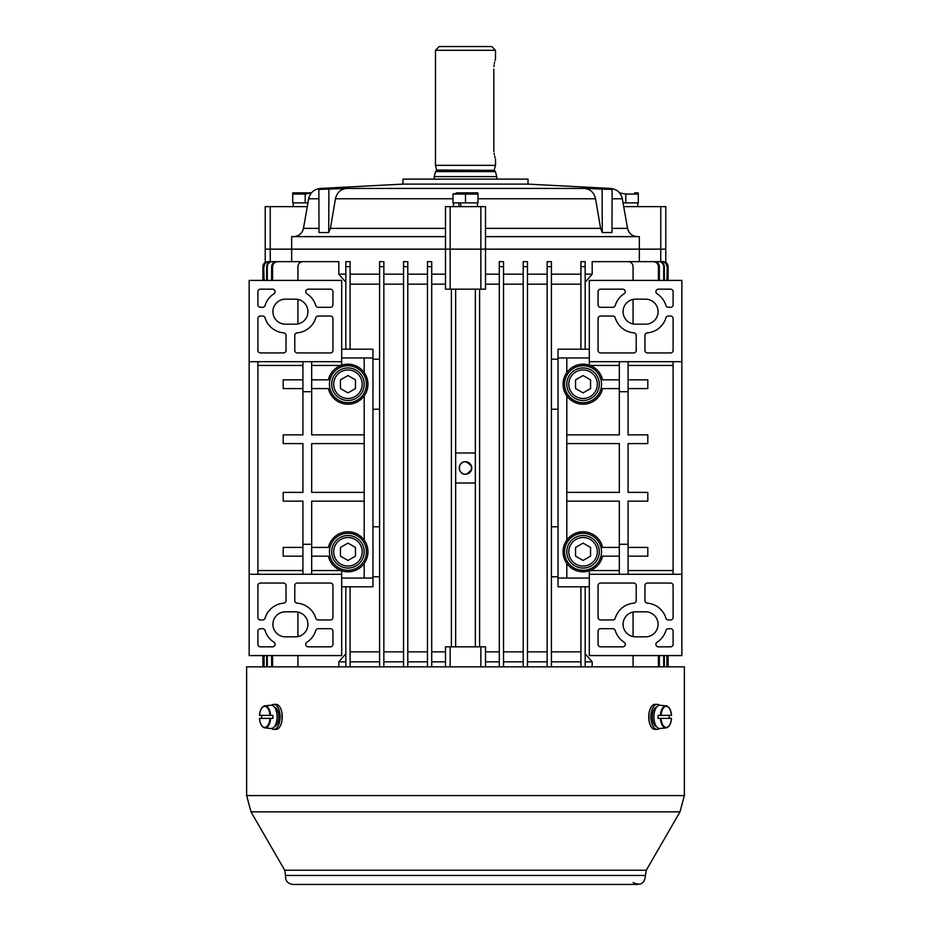 <?xml version="1.0" encoding="UTF-8"?>
<svg xmlns="http://www.w3.org/2000/svg" width="931" height="931" viewBox="0 0 931 931"><rect width="100%" height="100%" fill="white"/><g stroke="black" fill="none" stroke-linecap="round" stroke-linejoin="round"><path stroke-width="1.4" d="M595.549 198.757L600.588 228.374L602.276 232.552L611.981 232.552L612.121 189.424L584.493 188.446C590.382 189.133 594.059 192.566 595.549 198.757L478.01 198.757M318.879 189.424L346.507 188.446C340.618 189.133 336.941 192.566 335.451 198.757L330.412 228.374L328.724 232.552L319.019 232.552L318.879 189.424L333.996 188.446L320.334 188.446C314.061 189.179 310.174 192.624 308.673 198.757L318.914 198.757M485.505 236.637L639.329 236.637L639.329 249.147L485.505 249.147L660.766 249.147L639.329 249.147L639.329 261.646L663.093 261.646C666.13 261.948 667.795 263.613 668.097 266.65L668.097 280.406L668.097 266.65C667.806 263.613 666.13 261.948 663.093 261.646M263.834 263.764L262.903 266.65C263.205 263.613 264.87 261.948 267.907 261.646L291.682 261.646L291.671 249.147L445.495 249.147L265.23 249.147L291.671 249.147L291.671 236.637L445.495 236.637M480.862 289.169L480.862 249.147L485.505 249.147L445.495 249.147L445.495 206.624L485.505 206.624L485.505 289.169L445.495 289.169L445.495 249.147L450.139 249.147L450.139 206.624M665.77 262.426L665.77 249.147L660.766 249.147L665.77 249.147L665.77 206.624L623.712 206.624M528.028 184.117L402.972 184.117L402.972 179.113L528.028 179.113L528.028 184.117L610.666 188.446C616.939 189.179 620.826 192.624 622.327 198.757L627.541 228.374C628.832 233.506 632.114 236.265 637.398 236.637M612.121 189.424L597.004 188.446L610.666 188.446M265.23 262.426L265.23 206.624L307.288 206.624M328.887 189.424L328.724 232.552M602.113 189.424L602.276 232.552M645.439 875.466L285.561 875.466L284.7 870.229L250.998 811.844L246.645 795.586L246.645 666.84L684.355 666.84L684.355 795.586L680.002 811.844L646.3 870.229L645.439 875.466C644.671 883.624 640.563 885.986 633.115 882.576M281.988 720.606L281.988 713.134M649.012 713.134L649.012 720.606M637.747 202.877L637.782 206.624M634.546 192.868L638.294 192.938M623.048 202.877L638.294 202.877L638.294 194.055L625.795 194.055L619.627 192.938M625.795 202.877L625.795 194.055M456.749 192.868L477.882 192.868L456.749 192.868M452.99 194.055L452.99 202.877L478.01 202.877L478.01 194.055L452.99 194.055L456.749 193.136M465.5 202.877L465.5 194.055M461.02 206.624L460.403 202.877M458.646 202.877L459.204 206.624M292.823 192.868L311.431 192.868L292.706 192.938M307.952 202.877L292.706 202.877L292.706 194.055L305.205 194.055L311.373 192.938M305.205 202.877L305.205 194.055M657.146 704.36L654.982 704.36A12.51 6.249 90 0 0 648.732 716.87A12.51 6.249 90 0 0 654.982 729.38L657.146 729.38A12.51 6.249 -90 0 1 650.897 716.87A12.51 6.249 -90 0 1 657.146 704.36A12.51 6.249 -90 0 1 659.439 705.233M659.439 728.508A12.51 6.249 -90 0 1 657.146 729.38M656.553 707.129A9.822 4.911 90 0 0 652.247 716.87A9.822 4.911 90 0 0 656.553 726.611M658.066 715.369L661.033 715.369A10.544 5.272 90 0 1 666.247 706.326A10.544 5.272 90 0 1 671.46 715.369L658.066 715.369A11.265 5.633 90 0 0 658.066 718.371L671.321 718.371M660.382 715.369A11.044 5.516 -90 0 1 666.13 705.849L660.044 705.233A11.661 5.83 90 0 0 659.753 705.209A11.661 5.83 90 0 0 653.981 718.453A11.661 5.83 90 0 0 660.044 728.508L666.13 727.891A11.044 5.516 -90 0 1 660.382 718.371M669.226 718.371A11.265 5.633 90 0 0 669.226 715.369M658.066 718.371L661.033 718.371A10.544 5.272 90 0 0 666.247 727.414A10.544 5.272 90 0 0 671.46 718.371M273.854 729.38L276.018 729.38A12.51 6.249 -90 0 0 282.268 716.87A12.51 6.249 -90 0 0 276.018 704.36L273.854 704.36A12.51 6.249 90 0 1 280.103 716.87A12.51 6.249 90 0 1 273.854 729.38A12.51 6.249 90 0 1 271.561 728.508M271.561 705.233A12.51 6.249 90 0 1 273.854 704.36M274.447 726.611A9.822 4.911 -90 0 0 278.753 716.87A9.822 4.911 -90 0 0 274.447 707.129M272.934 718.371L269.967 718.371A10.544 5.272 -90 0 1 264.753 727.414A10.544 5.272 -90 0 1 259.54 718.371L272.934 718.371A11.265 5.633 -90 0 0 272.934 715.369L259.54 715.369A10.544 5.272 -90 0 1 264.753 706.326A10.544 5.272 -90 0 1 269.967 715.369L272.934 715.369M270.618 718.371A11.044 5.516 90 0 1 264.87 727.891L270.956 728.508A11.661 5.83 -90 0 0 277.077 717.161A11.661 5.83 -90 0 0 271.247 705.209A11.661 5.83 -90 0 0 270.956 705.233L264.87 705.849A11.044 5.516 90 0 1 270.618 715.369M261.774 715.369A11.265 5.633 -90 0 0 261.774 718.371M465.5 461.741A6.249 6.249 0 0 1 470.911 471.121A6.249 6.249 0 0 1 460.089 471.121A6.249 6.249 0 0 1 465.5 461.741C473.367 465.5 473.588 469.655 466.163 474.216C457.749 475.473 456.981 461.392 465.5 461.741M345.832 266.65L350.079 266.65L350.079 261.646L345.832 261.646L345.832 349.195M345.832 586.809L345.832 666.84M350.079 586.809L350.079 666.84M379.592 576.801L372.959 576.801M379.592 526.783L372.959 526.783M379.592 409.221L372.959 409.221M379.592 359.191L372.959 359.191M350.079 266.65L350.079 349.195M585.168 282.233L592.186 274.156L592.186 261.646L628.076 261.646A5.004 5.004 0 0 1 633.08 266.65L633.08 280.406M633.08 299.421L633.08 323.93M633.08 612.074L633.08 636.583M633.08 655.587L633.08 666.84M668.097 655.587L668.097 666.84L668.097 655.587M262.903 655.587L262.903 666.84L262.903 655.587M262.903 266.65L262.903 280.406L262.903 266.65C263.194 263.613 264.87 261.948 267.907 261.646L267.907 261.646M585.168 586.809L585.168 666.84M585.168 266.65L580.921 266.65L580.921 261.646L585.168 261.646L585.168 349.195M580.921 266.65L580.921 349.195M551.408 359.191L558.041 359.191M551.408 409.221L558.041 409.221M551.408 526.783L558.041 526.783M551.408 576.801L558.041 576.801M580.921 586.809L580.921 666.84M297.92 612.074L297.92 636.583M297.92 655.587L297.92 666.84M345.832 274.156L338.814 274.156L338.814 261.646L302.924 261.646A5.004 5.004 0 0 0 297.92 266.65L297.92 280.406M297.92 299.421L297.92 323.93M658.415 266.65C658.077 263.589 656.367 261.925 653.283 261.646L654.249 261.646C657.321 261.914 659.032 263.589 659.369 266.65L658.415 266.65L658.415 280.406M658.415 655.587L658.415 666.84M616.985 261.646L653.283 261.646M379.592 651.84L350.079 651.84M580.921 651.84L551.408 651.84M592.186 666.84L592.186 661.848L585.168 653.771M345.832 653.771L338.814 661.848L338.814 666.84M475.345 289.169L475.345 646.836M455.655 289.169L455.655 646.836M350.079 284.164L379.592 284.164M547.149 651.84L527.47 651.84M527.47 284.164L547.149 284.164M445.495 651.84L431.716 651.84M431.716 284.164L445.495 284.164M551.408 284.164L580.921 284.164M403.53 651.84L383.851 651.84M383.851 284.164L403.53 284.164M523.21 651.84L503.531 651.84M503.531 284.164L523.21 284.164M427.469 651.84L407.79 651.84M407.79 284.164L427.469 284.164M499.284 651.84L485.505 651.84M485.505 284.164L499.284 284.164M479.593 289.169L479.593 646.836M451.407 289.169L451.407 646.836M664.466 261.844L665.258 262.146M665.979 262.577L666.631 263.112M667.166 263.764L668.097 266.65M547.149 261.646L551.408 261.646L551.408 266.65L547.149 266.65L547.149 261.646L547.149 666.84M551.408 266.65L551.408 666.84M499.284 261.646L503.531 261.646L503.531 266.65L499.284 266.65L499.284 261.646L499.284 666.84M503.531 266.65L503.531 666.84M659.369 266.65L659.369 280.406M659.369 655.587L659.369 666.84M666.922 266.65C666.631 263.613 664.955 261.948 661.906 261.646L662.22 261.646C665.258 261.937 666.933 263.613 667.236 266.65L666.922 280.406M666.922 655.587L666.922 666.84M667.236 266.65L667.236 280.406M667.236 655.587L667.236 666.84M636.757 261.646L661.906 261.646M523.21 261.646L527.47 261.646L527.47 266.65L523.21 266.65L523.21 261.646L523.21 666.84M527.47 266.65L527.47 666.84M663.722 266.65C663.407 263.601 661.72 261.937 658.659 261.646L659.288 261.646C662.348 261.937 664.024 263.601 664.338 266.65L663.722 266.65L663.722 280.406M663.722 655.587L663.722 666.84M664.338 266.65L664.338 280.406M664.338 655.587L664.338 666.84M629.531 261.646L658.659 261.646M427.469 266.65L431.716 266.65L431.716 261.646L427.469 261.646L427.469 666.84M431.716 261.646L431.716 666.84M403.53 266.65L407.79 266.65L407.79 261.646L403.53 261.646L403.53 666.84M407.79 261.646L407.79 666.84M301.469 261.646L271.712 261.646C268.652 261.937 266.976 263.601 266.662 266.65L266.662 280.406M266.662 655.587L266.662 666.84M266.662 266.65L267.278 266.65L267.278 280.406M267.278 655.587L267.278 666.84M267.278 266.65C267.593 263.601 269.28 261.937 272.341 261.646M294.243 261.646L268.78 261.646C265.742 261.937 264.067 263.613 263.764 266.65L263.764 280.406M263.764 655.587L263.764 666.84M263.764 266.65L264.078 280.406M264.078 655.587L264.078 666.84M264.078 266.65C264.369 263.613 266.045 261.948 269.094 261.646M379.592 266.65L383.851 266.65L383.851 261.646L379.592 261.646L379.592 666.84M383.851 261.646L383.851 666.84M266.534 261.844L265.742 262.146M265.021 262.577L264.369 263.112M314.015 261.646L276.751 261.646C273.679 261.914 271.968 263.589 271.631 266.65L271.631 280.406M271.631 655.587L271.631 666.84M271.631 266.65L272.585 266.65L272.585 280.406M272.585 655.587L272.585 666.84M272.585 266.65C272.923 263.589 274.633 261.925 277.717 261.646M338.814 274.156L345.832 282.233M455.655 483.003L475.345 483.003M475.345 452.99L455.655 452.99M379.592 274.156L350.079 274.156M403.53 274.156L383.851 274.156M427.469 274.156L407.79 274.156M445.495 274.156L431.716 274.156M499.284 274.156L485.505 274.156M523.21 274.156L503.531 274.156M547.149 274.156L527.47 274.156M580.921 274.156L551.408 274.156M592.186 274.156L585.168 274.156M480.862 206.624L480.862 249.147L450.139 249.147L450.139 289.169M480.862 666.84L480.862 646.836L485.505 646.836L485.505 666.84M480.862 646.836L450.139 646.836L450.139 666.84M445.495 666.84L445.495 646.836L450.139 646.836M485.505 661.848L499.284 661.848M503.531 661.848L523.21 661.848M527.47 661.848L547.149 661.848M585.168 661.848L592.186 661.848M551.408 661.848L580.921 661.848M431.716 661.848L445.495 661.848M407.79 661.848L427.469 661.848M383.851 661.848L403.53 661.848M350.079 661.848L379.592 661.848M338.814 661.848L345.832 661.848M566.804 578.058L566.804 563.453A20.005 20.005 0 0 1 566.804 540.12L566.804 395.873A20.005 20.005 0 0 1 566.804 372.54L566.804 357.946M589.311 349.195L558.041 349.195L558.041 578.058L589.311 578.058M590.021 365.452L619.324 365.452M619.324 379.836L602.578 379.836A20.005 20.005 0 0 0 566.804 372.54M619.324 388.588L602.578 388.588A20.005 20.005 0 0 1 566.804 395.873M647.266 332.867A2.502 2.502 0 0 0 644.962 335.358L644.962 350.44A2.502 2.502 0 0 0 647.464 352.942L670.599 352.942A2.502 2.502 0 0 0 673.101 350.44L673.101 318.553A2.502 2.502 0 0 0 670.599 316.051L668.33 316.051A2.502 2.502 0 0 0 665.933 317.832A21.262 21.262 0 0 1 647.266 332.867M665.933 305.519A21.262 21.262 0 0 0 657.053 293.765A2.502 2.502 0 0 1 658.403 289.169L670.599 289.169A2.502 2.502 0 0 1 673.101 291.659L673.101 304.798A2.502 2.502 0 0 1 670.599 307.3L668.33 307.3A2.502 2.502 0 0 1 665.933 305.519M600.565 289.169L622.769 289.169A2.502 2.502 0 0 1 624.119 293.765A21.262 21.262 0 0 0 615.228 305.519A2.502 2.502 0 0 1 612.842 307.3L600.565 307.3A2.502 2.502 0 0 1 598.063 304.798L598.063 291.659A2.502 2.502 0 0 1 600.565 289.169M633.708 352.942A2.502 2.502 0 0 0 636.21 350.44L636.21 335.358A2.502 2.502 0 0 0 633.906 332.867A21.262 21.262 0 0 1 615.228 317.832A2.502 2.502 0 0 0 612.842 316.051L600.565 316.051A2.502 2.502 0 0 0 598.063 318.553L598.063 350.44A2.502 2.502 0 0 0 600.565 352.942L633.708 352.942M645.59 299.165L635.582 299.165A12.51 12.51 0 0 0 623.072 311.676A12.51 12.51 0 0 0 635.582 324.186L645.59 324.186A12.51 12.51 0 0 0 658.089 311.676A12.51 12.51 0 0 0 645.59 299.165M589.311 361.694L589.311 280.406L681.853 280.406L681.853 361.694L589.311 361.694L589.311 365.196M566.804 434.858L619.324 434.858L619.324 391.718L628.076 391.718L628.076 361.694M619.324 361.694L619.324 391.718M558.041 357.946L589.311 357.946M566.804 492.383L619.324 492.383L619.324 443.61L566.804 443.61M628.076 391.718L628.076 434.858L647.801 434.858L647.801 443.61L628.076 443.61L628.076 492.383L647.801 492.383L647.801 501.146L628.076 501.146L628.076 574.299M628.076 379.836L647.801 379.836L647.801 388.588L628.076 388.588M628.076 365.452L673.101 365.452M589.311 586.809L558.041 586.809L558.041 578.058M681.853 361.694L681.853 655.587L589.311 655.587L589.311 570.796M628.076 556.168L647.801 556.168L647.801 547.416L628.076 547.416M628.076 570.552L673.101 570.552M673.101 574.299L673.101 361.694M619.324 574.299L619.324 501.146L566.804 501.146M619.324 544.286L628.076 544.286M681.853 574.299L589.311 574.299M615.228 618.172A21.262 21.262 0 0 1 633.906 603.137A2.502 2.502 0 0 0 636.21 600.635L636.21 585.552A2.502 2.502 0 0 0 633.708 583.05L600.565 583.05A2.502 2.502 0 0 0 598.063 585.552L598.063 617.451A2.502 2.502 0 0 0 600.565 619.953L612.842 619.953A2.502 2.502 0 0 0 615.228 618.172M622.769 646.836A2.502 2.502 0 0 0 624.119 642.227A21.262 21.262 0 0 1 615.228 630.485A2.502 2.502 0 0 0 612.842 628.704L600.565 628.704A2.502 2.502 0 0 0 598.063 631.206L598.063 644.333A2.502 2.502 0 0 0 600.565 646.836L622.769 646.836M645.59 636.827L635.582 636.827A12.51 12.51 0 0 1 623.072 624.329A12.51 12.51 0 0 1 635.582 611.818L645.59 611.818A12.51 12.51 0 0 1 658.089 624.329A12.51 12.51 0 0 1 645.59 636.827M657.053 642.227A2.502 2.502 0 0 0 658.403 646.836L670.599 646.836A2.502 2.502 0 0 0 673.101 644.333L673.101 631.206A2.502 2.502 0 0 0 670.599 628.704L668.33 628.704A2.502 2.502 0 0 0 665.933 630.485A21.262 21.262 0 0 1 657.053 642.227M647.266 603.137A21.262 21.262 0 0 1 665.933 618.172A2.502 2.502 0 0 0 668.33 619.953L670.599 619.953A2.502 2.502 0 0 0 673.101 617.451L673.101 585.552A2.502 2.502 0 0 0 670.599 583.05L647.464 583.05A2.502 2.502 0 0 0 644.962 585.552L644.962 600.635A2.502 2.502 0 0 0 647.266 603.137M566.804 563.453A20.005 20.005 0 0 0 602.578 556.168L619.324 556.168M619.324 547.416L602.578 547.416A20.005 20.005 0 0 0 566.804 540.12M590.021 570.552L619.324 570.552M311.676 547.416L328.422 547.416A20.005 20.005 0 0 1 364.196 540.12L364.196 395.873A20.005 20.005 0 0 0 364.196 372.54L364.196 357.946M364.196 540.12A20.005 20.005 0 0 1 343.946 571.401A20.005 20.005 0 0 1 328.422 556.168L311.676 556.168M364.196 578.058L364.196 563.453M341.689 349.195L372.959 349.195L372.959 578.058L341.689 578.058M340.979 365.452L311.676 365.452M311.676 379.836L328.422 379.836A20.005 20.005 0 0 1 364.196 372.54M311.676 388.588L328.422 388.588A20.005 20.005 0 0 0 364.196 395.873M283.734 332.867A2.502 2.502 0 0 1 286.038 335.358L286.038 350.44A2.502 2.502 0 0 1 283.536 352.942L260.401 352.942A2.502 2.502 0 0 1 257.899 350.44L257.899 318.553A2.502 2.502 0 0 1 260.401 316.051L262.67 316.051A2.502 2.502 0 0 1 265.067 317.832A21.262 21.262 0 0 0 283.734 332.867M265.067 305.519A21.262 21.262 0 0 1 273.947 293.765A2.502 2.502 0 0 0 272.597 289.169L260.401 289.169A2.502 2.502 0 0 0 257.899 291.659L257.899 304.798A2.502 2.502 0 0 0 260.401 307.3L262.67 307.3A2.502 2.502 0 0 0 265.067 305.519M330.435 289.169L308.231 289.169A2.502 2.502 0 0 0 306.881 293.765A21.262 21.262 0 0 1 315.772 305.519A2.502 2.502 0 0 0 318.158 307.3L330.435 307.3A2.502 2.502 0 0 0 332.937 304.798L332.937 291.659A2.502 2.502 0 0 0 330.435 289.169M297.292 352.942A2.502 2.502 0 0 1 294.79 350.44L294.79 335.358A2.502 2.502 0 0 1 297.094 332.867A21.262 21.262 0 0 0 315.772 317.832A2.502 2.502 0 0 1 318.158 316.051L330.435 316.051A2.502 2.502 0 0 1 332.937 318.553L332.937 350.44A2.502 2.502 0 0 1 330.435 352.942L297.292 352.942M285.41 299.165L295.418 299.165A12.51 12.51 0 0 1 307.928 311.676A12.51 12.51 0 0 1 295.418 324.186L285.41 324.186A12.51 12.51 0 0 1 272.911 311.676A12.51 12.51 0 0 1 285.41 299.165M341.689 361.694L341.689 280.406L249.147 280.406L249.147 361.694L341.689 361.694L341.689 365.196M364.196 434.858L311.676 434.858L311.676 391.718L302.924 391.718L302.924 361.694M311.676 361.694L311.676 391.718M372.959 357.946L341.689 357.946M364.196 492.383L311.676 492.383L311.676 443.61L364.196 443.61M302.924 391.718L302.924 434.858L283.199 434.858L283.199 443.61L302.924 443.61L302.924 492.383L283.199 492.383L283.199 501.146L302.924 501.146L302.924 574.299M302.924 379.836L283.199 379.836L283.199 388.588L302.924 388.588M302.924 365.452L257.899 365.452M341.689 586.809L372.959 586.809L372.959 578.058M249.147 361.694L249.147 655.587L341.689 655.587L341.689 570.796M302.924 570.552L257.899 570.552M302.924 556.168L283.199 556.168L283.199 547.416L302.924 547.416M257.899 574.299L257.899 361.694M364.196 501.146L311.676 501.146L311.676 544.286L302.924 544.286M249.147 574.299L341.689 574.299M315.772 618.172A21.262 21.262 0 0 0 297.094 603.137A2.502 2.502 0 0 1 294.79 600.635L294.79 585.552A2.502 2.502 0 0 1 297.292 583.05L330.435 583.05A2.502 2.502 0 0 1 332.937 585.552L332.937 617.451A2.502 2.502 0 0 1 330.435 619.953L318.158 619.953A2.502 2.502 0 0 1 315.772 618.172M308.231 646.836A2.502 2.502 0 0 1 306.881 642.227A21.262 21.262 0 0 0 315.772 630.485A2.502 2.502 0 0 1 318.158 628.704L330.435 628.704A2.502 2.502 0 0 1 332.937 631.206L332.937 644.333A2.502 2.502 0 0 1 330.435 646.836L308.231 646.836M285.41 636.827L295.418 636.827A12.51 12.51 0 0 0 307.928 624.329A12.51 12.51 0 0 0 295.418 611.818L285.41 611.818A12.51 12.51 0 0 0 272.911 624.329A12.51 12.51 0 0 0 285.41 636.827M273.947 642.227A2.502 2.502 0 0 1 272.597 646.836L260.401 646.836A2.502 2.502 0 0 1 257.899 644.333L257.899 631.206A2.502 2.502 0 0 1 260.401 628.704L262.67 628.704A2.502 2.502 0 0 1 265.067 630.485A21.262 21.262 0 0 0 273.947 642.227M283.734 603.137A21.262 21.262 0 0 0 265.067 618.172A2.502 2.502 0 0 1 262.67 619.953L260.401 619.953A2.502 2.502 0 0 1 257.899 617.451L257.899 585.552A2.502 2.502 0 0 1 260.401 583.05L283.536 583.05A2.502 2.502 0 0 1 286.038 585.552L286.038 600.635A2.502 2.502 0 0 1 283.734 603.137M340.979 570.552L311.676 570.552M311.676 574.299L311.676 544.286M564.57 551.792A18.492 18.492 0 0 1 583.062 533.3A18.492 18.492 0 0 1 601.542 551.792A18.492 18.492 0 0 1 583.062 570.284A18.492 18.492 0 0 1 564.57 551.792M590.557 556.121L583.062 560.45L575.556 556.121L575.556 547.463L583.062 543.122L590.557 547.463L590.557 556.121M599.32 551.792A16.258 16.258 0 0 1 574.927 565.873A16.258 16.258 0 0 1 574.927 537.711A16.258 16.258 0 0 1 599.32 551.792A16.258 16.258 0 0 1 574.927 565.873A16.258 16.258 0 0 1 574.927 537.711A16.258 16.258 0 0 1 599.32 551.792M590.557 388.541L583.062 392.87L575.556 388.541L575.556 379.871L583.062 375.542L590.557 379.871L590.557 388.541M599.32 384.212A16.258 16.258 0 0 1 574.927 398.293A16.258 16.258 0 0 1 574.927 370.131A16.258 16.258 0 0 1 599.32 384.212A16.258 16.258 0 0 1 574.927 398.293A16.258 16.258 0 0 1 574.927 370.131A16.258 16.258 0 0 1 599.32 384.212M564.57 384.212A18.492 18.492 0 0 1 583.062 365.72A18.492 18.492 0 0 1 601.542 384.212A18.492 18.492 0 0 1 583.062 402.704A18.492 18.492 0 0 1 564.57 384.212M355.444 556.121L347.938 560.45L340.443 556.121L340.443 547.463L347.938 543.122L355.444 547.463L355.444 556.121M364.196 551.792A16.258 16.258 0 0 1 339.815 565.873A16.258 16.258 0 0 1 339.815 537.711A16.258 16.258 0 0 1 364.196 551.792A16.258 16.258 0 0 1 339.815 565.873A16.258 16.258 0 0 1 339.815 537.711A16.258 16.258 0 0 1 364.196 551.792M329.458 384.212A18.492 18.492 0 0 1 347.938 365.72A18.492 18.492 0 0 1 366.43 384.212A18.492 18.492 0 0 1 347.938 402.704A18.492 18.492 0 0 1 329.458 384.212M329.458 551.792A18.492 18.492 0 0 1 347.938 533.3A18.492 18.492 0 0 1 366.43 551.792A18.492 18.492 0 0 1 347.938 570.284A18.492 18.492 0 0 1 329.458 551.792M355.444 388.541L347.938 392.87L340.443 388.541L340.443 379.871L347.938 375.542L355.444 379.871L355.444 388.541M364.196 384.212A16.258 16.258 0 0 1 339.815 398.293A16.258 16.258 0 0 1 339.815 370.131A16.258 16.258 0 0 1 364.196 384.212A16.258 16.258 0 0 1 339.815 398.293A16.258 16.258 0 0 1 339.815 370.131A16.258 16.258 0 0 1 364.196 384.212M465.5 46.55L491.766 46.55L495.513 50.297L435.487 50.297L439.234 46.55L465.5 46.55M436.732 170.024L494.268 170.361L436.732 170.361L435.487 165.357L495.513 165.357L495.513 159.108M493.802 69.057C495.676 56.151 495.676 56.151 493.802 69.057L493.802 149.1C495.676 162.006 495.676 162.006 493.802 149.1L493.907 151.52M494.105 153.289L494.338 154.651M494.652 156.129L495.083 157.735M495.513 50.297L495.467 59.212M495.339 59.607L495.083 60.422M494.652 62.04L494.338 63.506M494.105 64.879L493.907 66.636M465.5 171.607L495.42 171.607L496.77 176.611L434.23 176.611L435.58 171.607L465.5 171.607M612.086 198.757L622.327 198.757M611.993 228.374L627.541 228.374M335.451 198.757L452.99 198.757M330.412 228.374L445.495 228.374M485.505 228.374L600.588 228.374M346.507 188.446L584.493 188.446M308.673 198.757L303.459 228.374L319.007 228.374M270.234 261.646L270.234 206.624M660.766 261.646L660.766 206.624M246.645 795.586L684.355 795.586M250.998 811.844L680.002 811.844M284.7 870.229L646.3 870.229M669.447 725.237A11.044 5.516 -90 0 1 666.13 727.891C669.145 727.204 670.948 724.027 671.53 718.383M671.53 715.357C670.948 709.713 669.145 706.536 666.13 705.849A11.044 5.516 -90 0 1 669.447 708.491M259.47 718.383C260.052 724.027 261.855 727.204 264.87 727.891A11.044 5.516 90 0 1 261.553 725.237M261.553 708.491A11.044 5.516 90 0 1 264.87 705.849C261.855 706.536 260.052 709.713 259.47 715.357M597.318 551.792A14.256 14.256 0 0 0 575.928 539.445A14.256 14.256 0 0 0 575.928 564.139A14.256 14.256 0 0 0 597.318 551.792M597.318 384.212A14.256 14.256 0 0 0 575.928 371.865A14.256 14.256 0 0 0 575.928 396.559A14.256 14.256 0 0 0 597.318 384.212M362.206 551.792A14.256 14.256 0 0 0 340.816 539.445A14.256 14.256 0 0 0 340.816 564.139A14.256 14.256 0 0 0 362.206 551.792M362.206 384.212A14.256 14.256 0 0 0 340.816 371.865A14.256 14.256 0 0 0 340.816 396.559A14.256 14.256 0 0 0 362.206 384.212M303.459 228.374C302.168 233.506 298.886 236.265 293.602 236.637M402.972 184.117L320.334 188.446M285.561 875.466C285.2 880.761 287.656 883.752 292.916 884.45L638.084 884.45M453.502 202.877L453.502 206.624M477.498 202.877L477.498 206.624M293.218 202.877L293.218 206.624M435.487 165.357L435.487 50.297M494.268 170.024L495.513 165.357M494.268 170.361L495.42 171.607M436.732 170.361L435.58 171.607M496.77 179.113L496.77 176.611M434.23 179.113L434.23 176.611"/></g></svg>
